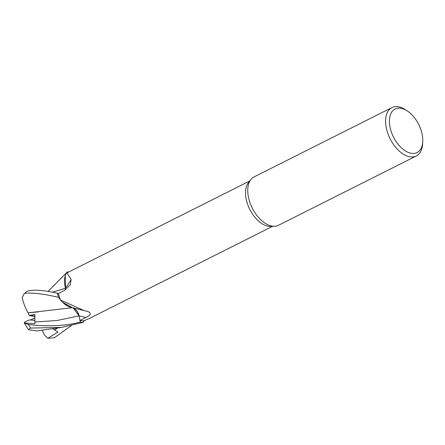 <?xml version="1.0" encoding="UTF-8"?>
<svg xmlns="http://www.w3.org/2000/svg" width="445" height="445" viewBox="0 0 445 445"><rect width="100%" height="100%" fill="white"/><g stroke="black" fill="none" stroke-linecap="round" stroke-linejoin="round"><path stroke-width="0.67" d="M63.04 302.733L61.716 301.41L63.04 302.733L72.424 307.673L63.04 302.733M60.476 300.008L84.072 310.588L71.228 307.412A21.555 12.454 -116.7 0 1 62.461 302.172A21.555 12.454 -116.7 0 1 60.476 300.008A25.398 14.674 -116.7 0 1 60.464 299.98L58.495 297.355A27.073 15.642 -116.7 0 1 57.427 293.249L57.416 293.244C42.759 289.979 32.585 289.35 26.895 291.353L23.83 294.156L25.07 293.266C33.069 292.593 44.205 293.945 58.479 297.327L60.464 299.98A25.398 14.674 -116.7 0 1 58.534 293.505L64.369 290.413L70.293 284.789L71.133 279.505L66.989 272.863L249.767 180.959M65.626 289.656L65.254 275.661A21.555 12.454 -116.7 0 1 66.088 273.686L66.989 272.863M66.127 273.642L67.323 271.951A27.073 15.642 -116.7 0 1 68.68 272.012A27.073 15.642 -116.7 0 0 67.323 271.951L67.334 271.934A27.089 15.653 -116.7 0 1 68.702 272.001M422.75 141.682L422.622 143.885A27.089 15.653 -116.7 0 1 416.298 155.978L278.459 225.281A27.089 15.653 -116.7 0 1 274.443 226.277L270.538 226.41A25.398 14.674 -116.7 0 1 249.55 208.9A25.398 14.674 -116.7 0 1 248.494 182.561L250.924 179.507A27.089 15.653 -116.7 0 1 254.117 176.876L391.962 107.573A27.089 15.653 -116.7 0 1 405.44 109.704L407.281 110.916A24.38 14.09 -116.7 0 1 418.917 124.912A24.38 14.09 -116.7 0 1 422.75 141.682A24.38 14.09 -116.7 0 1 411.252 153.303A24.38 14.09 -116.7 0 1 393.291 136.654A24.38 14.09 -116.7 0 1 391.25 112.924A24.38 14.09 -116.7 0 1 407.281 110.916M274.443 226.277A27.089 15.653 -116.7 0 1 252.048 207.604A27.089 15.653 -116.7 0 1 250.924 179.507M416.298 155.978A27.089 15.653 -116.7 0 1 389.892 138.3A27.089 15.653 -116.7 0 1 391.962 107.573M29.937 315.661L34.866 314.888L29.937 315.661L29.186 315.427L28.063 312.846L38.526 311.878M73.33 307.873A7.788 4.5 -116.7 0 1 79.088 315.878L80.334 322.041C62.35 327.086 39.51 326.051 28.28 324.45L24.175 322.909L28.491 329.689L30.672 328.065L61.582 327.403L83.154 322.341L84.383 320.595A25.398 14.674 -116.7 0 0 84.405 320.595L89.807 318.242L272.585 226.338M84.072 310.588L87.626 311.4C91.609 313.08 90.991 315.116 85.785 317.513L80.028 320.483L79.049 315.878L73.08 307.818M87.626 311.4L88.054 311.517M84.383 320.595A25.398 14.674 -116.7 0 1 80.028 320.483M72.357 307.656L62.461 302.172M83.165 322.325A27.073 15.642 -116.7 0 1 80.334 322.024L79.038 315.878C77.836 311.517 75.65 308.769 72.485 307.651C75.65 308.769 77.836 311.517 79.038 315.878L80.334 322.024A27.073 15.642 -116.7 0 0 83.165 322.325M65.254 275.661A21.555 12.454 -116.7 0 0 65.487 288.176A397.496 185.298 -163.6 0 0 71.133 279.505M65.487 288.176A7.788 4.5 -116.7 0 1 65.682 289.623M65.476 288.238L65.649 289.645M60.464 299.986L58.495 297.355A27.073 15.642 -116.7 0 1 57.427 293.249L58.573 293.489M24.175 322.909L24.597 322.102L29.326 319.922L35.022 320.356L30.36 320.016L34.988 317.914M29.943 315.666L34.944 316.651M61.582 327.403L36.674 330.93L28.491 329.695M71.261 325.662L54.462 337.683L47.804 338.278L57.906 332.087L52.488 328.599M52.321 292.248L65.454 288.243M52.271 292.237L65.437 288.221M48.049 291.458L67.334 271.934M24.208 322.97L34.905 323.665L34.843 314.537L29.186 315.427M22.25 297.694L23.83 294.156M28.074 312.852L28.052 312.841C25.042 307.323 23.096 302.2 22.211 297.477M28.052 312.841L72.49 307.684M58.479 297.327A27.089 15.653 -116.7 0 1 57.416 293.244M83.154 322.341A27.089 15.653 -116.7 0 1 80.334 322.041M47.804 338.278L44.628 335.269L42.091 330.062M79.088 315.878A395.026 259.435 138.6 0 1 85.785 317.513M34.983 321.963L56.732 320.556L79.049 315.878M30.672 328.065A27.089 15.653 -116.7 0 1 28.28 324.45M54.546 329.906L57.672 327.937M25.07 293.266A27.089 15.653 -116.7 0 1 26.895 291.353"/></g></svg>
